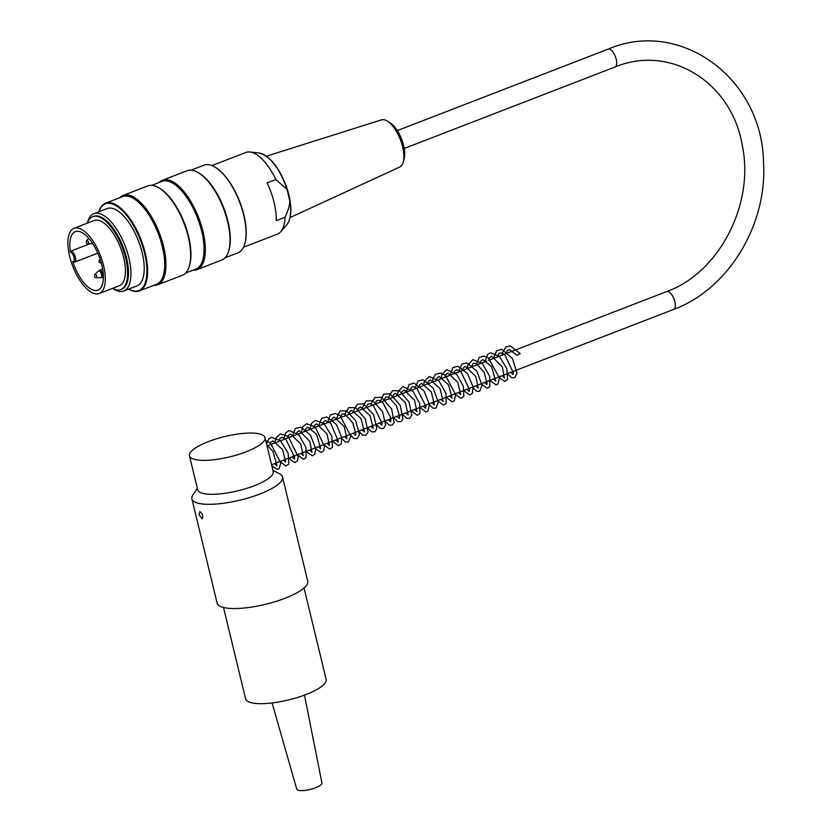 <?xml version="1.0" encoding="UTF-8"?>
<svg xmlns="http://www.w3.org/2000/svg" width="831" height="831" viewBox="0 0 831 831"><rect width="100%" height="100%" fill="white"/><g stroke="black" fill="none" stroke-linecap="round" stroke-linejoin="round"><path stroke-width="1.25" d="M304.478 695.111L321.929 783.051A12.943 3.49 166.4 0 1 310.15 789.45A12.943 3.49 166.4 0 1 296.76 789.138L272.08 702.953M520.092 353.809L516.986 355.294L520.092 353.809M87.556 222.386A41.436 17.576 68.9 0 1 93.841 213.702A41.436 17.576 68.9 0 1 128.867 257.797A41.436 17.576 68.9 0 1 123.705 290.995A41.436 17.576 68.9 0 1 113.224 288.804M93.841 213.702L107.116 208.581A41.436 17.576 68.9 0 1 142.143 252.666A41.436 17.576 68.9 0 1 136.98 285.874L123.705 290.995M112.455 288.409A39.047 16.568 -111.1 0 0 120.817 289.562A39.047 16.568 -111.1 0 0 125.678 258.275A39.047 16.568 -111.1 0 0 92.667 216.714A39.047 16.568 -111.1 0 0 87.255 223.196M74.011 228.307L94.142 220.527A34.954 14.833 68.9 0 1 123.694 257.735A34.954 14.833 68.9 0 1 119.342 285.75L99.211 293.52A34.954 14.833 -111.1 0 0 100.447 255.574A34.954 14.833 -111.1 0 0 74.011 228.307A34.954 14.833 -111.1 0 0 69.659 256.322A34.954 14.833 -111.1 0 0 99.211 293.52M196.957 269.639L221.669 260.082A47.907 20.318 -111.1 0 0 228.535 251.45A47.907 20.318 -111.1 0 0 227.642 221.7A47.907 20.318 -111.1 0 0 198.027 172.495A47.907 20.318 -111.1 0 0 187.141 170.719L162.419 180.265A47.907 20.318 68.9 0 1 202.92 231.247A47.907 20.318 68.9 0 1 196.957 269.639A47.907 20.318 68.9 0 1 192.958 270.21M159.074 182.529A47.907 20.318 68.9 0 1 162.419 180.265M157.578 284.856L182.301 275.3A47.907 20.318 -111.1 0 0 189.167 266.668A47.907 20.318 -111.1 0 0 188.263 236.908A47.907 20.318 -111.1 0 0 158.659 187.702A47.907 20.318 -111.1 0 0 147.762 185.926L123.05 195.482A47.907 20.318 68.9 0 1 163.551 246.464A47.907 20.318 68.9 0 1 157.578 284.856A47.907 20.318 68.9 0 1 153.59 285.428M119.706 197.747A47.907 20.318 68.9 0 1 123.05 195.482M144.594 253.33A46.484 19.715 -111.1 0 0 121.118 209.505A46.484 19.715 -111.1 0 0 98.785 211.801A47.003 19.934 68.9 0 1 98.806 211.687A47.003 19.934 68.9 0 1 105.547 203.211A47.003 19.934 68.9 0 1 145.28 253.226A47.003 19.934 68.9 0 1 139.431 290.892A47.003 19.934 68.9 0 1 128.743 289.157A47.003 19.934 68.9 0 1 128.639 289.095A46.484 19.715 -111.1 0 0 144.594 253.33M214.917 167.073A46.484 19.715 68.9 0 1 215.167 167.218A46.484 19.715 68.9 0 1 239.744 201.746A46.484 19.715 68.9 0 1 244.771 243.826A46.484 19.715 68.9 0 1 244.688 244.106M225.014 257.828L237.863 252.863A47.003 19.934 -111.1 0 0 244.594 244.387A47.003 19.934 -111.1 0 0 243.712 215.198A47.003 19.934 -111.1 0 0 214.668 166.917A47.003 19.934 -111.1 0 0 203.979 165.182L191.13 170.147M228.535 251.45L228.847 250.474A47.003 19.934 -111.1 0 0 227.964 221.285A47.003 19.934 -111.1 0 0 198.91 173.004L198.027 172.495M139.431 290.892L156.488 284.306A47.003 19.934 -111.1 0 0 162.346 246.641A47.003 19.934 -111.1 0 0 122.614 196.625L105.547 203.211M189.167 266.668L189.478 265.681A47.003 19.934 -111.1 0 0 188.595 236.492A47.003 19.934 -111.1 0 0 159.542 188.221L158.659 187.702M185.645 273.035L195.856 269.088A47.003 19.934 -111.1 0 0 201.715 231.423A47.003 19.934 -111.1 0 0 161.983 181.407L151.761 185.355M120.817 289.562L121.69 289.23A39.047 16.568 -111.1 0 0 126.551 257.932A39.047 16.568 -111.1 0 0 93.539 216.372L92.667 216.714M387.423 121.149L390.258 122.936A22.188 9.411 68.9 0 1 401.622 139.192A22.188 9.411 68.9 0 1 404.136 158.877L403.243 162.107A25.283 10.73 -111.1 0 0 402.63 146.869A25.283 10.73 -111.1 0 0 387.423 121.149A25.283 10.73 -111.1 0 0 381.522 119.861L266.45 156.176M290.154 217.514L399.753 167.021A25.283 10.73 -111.1 0 0 403.243 162.107M275.871 179.538L267.125 182.913A43.763 18.562 68.9 0 1 276.256 220.651L285.002 217.275C288.014 211.001 289.635 205.652 289.863 201.216L287.007 189.416L275.871 179.538A43.763 18.562 -111.1 0 0 249.996 152A43.763 18.562 -111.1 0 0 245.831 152.478L211.926 165.577M243.473 247.223L277.377 234.124A43.763 18.562 -111.1 0 0 280.774 231.672A43.763 18.562 -111.1 0 0 285.002 217.275M70.49 252.25A4.924 2.088 -111.1 0 1 74.052 257.517A4.924 2.088 -111.1 0 1 72.723 261.453L73.917 262.108L72.723 261.453A31.329 13.296 -111.1 0 0 97.913 290.144A31.329 13.296 -111.1 0 0 99.014 256.125A31.329 13.296 -111.1 0 0 75.32 231.693A31.329 13.296 -111.1 0 0 70.49 252.25L71.227 250.962A5.952 2.524 68.9 0 1 75.206 256.488A5.952 2.524 68.9 0 1 74.697 262.087L97.788 253.154M89.852 243.763L71.227 250.962M197.342 488.327L192.885 495.027A46.609 12.548 -13.6 0 0 191.899 498.88A46.609 12.548 -13.6 0 0 197.83 503.129A46.609 12.548 -13.6 0 0 250.328 497.322A46.609 12.548 -13.6 0 0 282.509 476.963A46.609 12.548 -13.6 0 0 279.881 473.982L272.911 470.325M264.996 437.584L273.202 471.52A38.839 10.46 166.4 0 1 246.381 488.483A38.839 10.46 166.4 0 1 202.639 493.323A38.839 10.46 166.4 0 1 197.695 489.781L189.489 455.845A38.839 10.46 166.4 0 1 224.775 436.545A38.839 10.46 166.4 0 1 264.996 437.584A38.839 10.46 166.4 0 1 238.165 454.557A38.839 10.46 166.4 0 1 194.423 459.387A38.839 10.46 166.4 0 1 189.489 455.845M199.025 514.69L199.887 511.616C202.702 513.932 203.47 516.342 202.182 518.876L199.025 514.69M282.509 476.963L307.73 581.191A46.609 12.548 166.4 0 1 275.539 601.551A46.609 12.548 166.4 0 1 223.051 607.357A46.609 12.548 166.4 0 1 217.12 603.109L191.899 498.88M223.508 607.482L245.612 698.85A41.436 11.156 -13.6 0 0 288.502 699.951A41.436 11.156 -13.6 0 0 326.147 679.363L304.042 587.995M404.219 148.469L615.033 67.01A9.577 4.062 -111.1 0 0 615.376 56.601A9.577 4.062 -111.1 0 0 608.126 49.133L397.311 130.592M615.033 67.01C670.108 43.981 732.215 82.155 742.478 146.464C754.455 204.945 718.503 273.17 666.763 291.525A9.577 4.062 68.9 0 1 674.014 298.994A9.577 4.062 68.9 0 1 673.671 309.402C728.382 289.365 767.657 224.484 763.512 162.055C762.141 78.259 680.34 18.147 608.126 49.133M287.007 189.416A39.348 16.693 -111.1 0 0 259.158 153.081C270.532 156.228 279.922 168.257 287.308 189.188C292.242 205.548 292.086 217.39 286.84 224.713A39.348 16.693 -111.1 0 0 289.863 201.216M92.584 243.784A3.636 1.548 -111.1 0 0 92.802 243.815L87.567 243.66C86.247 243.587 85.977 242.496 86.746 240.398A1.807 0.769 68.9 0 1 88.231 241.738A1.807 0.769 68.9 0 1 88.034 243.722A1.807 0.769 68.9 0 1 87.92 243.712M100.79 277.72A3.636 1.548 -111.1 0 0 101.018 277.751L95.773 277.596C94.464 277.523 94.183 276.432 94.952 274.334A1.807 0.769 68.9 0 1 96.438 275.674A1.807 0.769 68.9 0 1 96.24 277.658A1.807 0.769 68.9 0 1 96.136 277.647M101.257 262.876A1.807 0.769 68.9 0 1 100.925 263.074C98.837 262.565 98.401 261.464 99.647 259.75A1.807 0.769 68.9 0 1 100.343 259.874M102.41 277.502L101.018 277.751A3.636 1.548 -111.1 0 0 101.735 274.791A3.636 1.548 -111.1 0 0 98.432 271.062L99.627 270.304A3.854 1.641 68.9 0 1 102.888 274.407A3.854 1.641 68.9 0 1 102.41 277.502L103.387 277.128M266.741 444.824L272.952 451.389L276.983 465.755L274.573 463.605M269.93 444.865L270.729 442.456L272.921 440.752L282.665 449.664L285.719 462.109L283.329 460.229M278.676 441.479L280.307 437.979L282.519 437.418L285.833 439.152L294.673 457.466L294.299 459.055L292.076 456.842M287.422 438.103L288.367 435.434L290.455 433.99L300.708 443.962L303.222 455.617L300.822 453.466M296.179 434.717L296.927 432.4L299.222 430.603L309.797 441.292L311.968 452.23L309.579 450.08M304.925 431.341L305.953 428.547L307.937 427.227L316.673 434.436L320.724 448.854L318.325 446.704M313.671 427.955L314.513 425.472L316.704 423.852L326.988 433.896L329.471 445.468L327.071 443.328M322.428 424.579L322.999 422.636L325.201 420.496L330.707 423.259L338.352 441.24L338.051 442.144L335.817 439.942M331.174 421.192L332.099 418.564L334.187 417.089L344.221 426.594L346.974 438.706L344.574 436.566M339.921 417.816L342.123 413.921L344.844 414.087L352.791 422.875L355.897 434.094L355.554 435.382L353.32 433.18M348.677 414.43L349.643 411.729L351.627 410.327L360.893 418.325L364.477 431.943L362.067 429.804M357.423 411.054L358.213 408.665L360.405 406.951L370.013 415.593L373.223 428.277L370.823 426.417M366.17 407.668L367.728 404.23L370.034 403.617L373.368 405.383L382.177 423.54L381.793 425.243L379.57 423.041M374.926 404.292L376.495 400.812L379.029 400.303L382.821 402.588L390.747 417.775L390.715 421.805L388.316 419.655M383.673 400.916L385.906 397L388.711 397.228L396.325 405.559L399.68 416.601L399.296 418.481L397.073 416.279M392.419 397.53L393.427 394.767L395.411 393.416L405.248 402.495L408.218 415.043L405.819 412.893M401.165 394.154L402.017 391.661L404.198 390.04L414.524 400.168L416.965 411.657L414.565 409.517M409.922 390.767L411.501 387.298L413.838 386.716L416.861 388.274L425.929 406.473L425.545 408.343L423.322 406.13M418.668 387.391L419.572 384.805L421.66 383.278L431.299 391.993L434.468 404.905L432.068 402.755M427.414 384.005L428.204 381.626L430.385 379.902L439.994 388.513L443.214 401.518L440.814 399.379M436.171 380.629L437.158 377.897L439.142 376.516L448.667 385.013L451.971 398.142L449.561 395.992M444.917 377.243L445.717 374.833L447.909 373.14L457.684 382.115L460.706 394.507L458.317 392.616M453.664 373.867L455.295 370.356L457.517 369.805L460.831 371.54L469.66 389.874L469.286 391.432L467.064 389.23M462.41 370.481L463.366 367.811L465.453 366.367L475.789 376.547L478.209 387.994L475.81 385.854M471.167 367.105L473.338 363.22L476.225 363.438L484.141 372.361L487.132 383.455L486.789 384.67L484.566 382.468M479.913 363.718L480.931 360.934L482.925 359.615L491.62 366.762L495.712 381.232L493.313 379.092M488.659 360.342L489.521 357.818L491.713 356.229L502.308 366.97L504.459 377.856L502.059 375.705M497.416 356.956L499.005 353.487L501.332 352.915L504.791 354.816L513.413 372.932L513.039 374.532L510.816 372.33M506.162 353.58L507.087 350.962L509.174 349.467L516.986 355.294M269.971 458.182L272.038 466.7M265.733 440.627L270.335 442.892L280.764 462.992L279.226 468.507L277.263 469.37L271.872 466.004M266.481 443.723L268.86 438.924L271.581 437.324L280.556 440.794L288.139 453.186L288.814 464.02L285.957 465.994L279.86 461.569M274.864 442.954L276.193 437.542L280.379 433.927L288.253 436.462L298.298 457.029L297.342 461.018L294.766 462.607L288.606 458.182M283.61 439.578L285.76 432.847L289.157 430.541L298.994 434.997L305.953 447.4L306.14 457.569L303.44 459.231L297.363 454.806M292.356 436.192L295.306 428.588L300.739 427.103L310.472 435.112L315.697 448.595L314.824 454.287L312.227 455.845L306.109 451.42M301.102 432.816L302.951 426.521L306.691 423.768L315.229 426.957L324.537 446.507L323.633 450.807L320.953 452.469L314.856 448.044M309.859 429.43L311.667 423.197L315.385 420.403L323.861 423.467L331.87 436.233L332.41 447.39L329.72 449.083L323.612 444.658M318.605 426.054L321.607 418.398L326.801 416.933L336.41 424.527L341.863 437.812L341.105 444.086L338.539 445.696L332.358 441.282M327.352 422.667L330.426 414.949L335.402 413.526L340.056 415.635L350.775 436.14L348.438 441.988L345.436 442.009L341.105 437.895M336.108 419.291L340.024 410.94L346.485 410.857L355.606 420.496L359.491 434.488L357.32 438.539L353.881 438.488L349.861 434.52M344.855 415.905L345.177 413.485L348.729 407.585L355.564 407.637L365.245 418.824L368.091 432.099L365.9 435.247L362.856 435.215L358.608 431.144M353.601 412.529L354.037 409.641L357.434 404.23L363.469 403.876L373.659 414.773L376.859 428.599L374.791 431.798L371.686 431.86L367.354 427.757M362.347 409.153L362.586 407.242L366.097 400.916L372.766 400.729L382.53 411.615L385.646 425.005L383.6 428.38L380.183 428.37L376.1 424.381M371.104 405.767L371.519 402.931L374.854 397.509L381.367 397.291L391.65 409.008L394.133 422.709L392.159 425.098L389.137 425.088L384.857 420.995M379.85 402.391L383.652 394.112L389.999 393.852L400.23 405.279L402.973 419.021L401.051 421.649L397.592 421.566L393.603 417.619M388.596 399.005L388.929 396.574L392.481 390.684L399.316 390.736L409.008 401.944L411.833 415.22L409.641 418.346L406.598 418.305L402.349 414.233M397.353 395.629L398.153 391.474L402.973 386.571L413.028 391.359L419.738 403.596L419.925 413.558L417.245 415.271L411.106 410.857M406.099 392.242L409.122 384.566L414.077 383.091L424.111 391.017L429.461 404.832L427.934 411.065L425.96 411.896L419.852 407.47M414.846 388.866L417.972 381.097L422.979 379.725L433.159 388.077L438.259 402.09L435.963 408.166L432.972 408.218L428.599 404.095M423.602 385.48L424.35 381.471L429.139 376.443L439.017 380.93L445.967 393.364L446.102 403.513L443.536 405.123L437.345 400.708M432.349 382.104L433.003 378.417L435.382 374.417L440.337 372.942L445.437 375.363L455.71 394.777L454.173 400.926L452.199 401.757L446.102 397.332M441.095 378.718L441.905 374.563L446.725 369.67L456.79 374.48L463.418 386.457L463.812 396.397L460.945 398.371L454.848 393.946M449.851 375.342L452.885 367.645L457.839 366.191L467.51 373.597L473.078 386.924L472.351 393.364L469.785 394.985L463.594 390.57M458.598 371.956L461.724 364.186L466.721 362.825L476.932 371.228L482.011 385.272L479.705 391.266L476.703 391.308L472.351 387.194M467.344 368.58L467.905 365.193L472.829 359.563L482.52 363.77L489.656 376.277L489.864 386.602L487.163 388.233L481.097 383.808M476.09 365.193L479.186 357.455L483.922 356.021L488.368 357.849L499.483 378.095L497.904 384.036L496.045 384.846L489.843 380.432M484.847 361.817L487.6 354.401L490.311 352.801L499.286 356.27L506.868 368.652L507.554 379.507L504.697 381.471L498.6 377.045M493.593 358.441L496.554 350.817L501.727 349.3L512.457 358.535L517.017 373.119L514.815 377.69L511.543 377.721L507.346 373.67M502.34 355.055L502.838 351.918L506.079 346.828L510.317 345.893L520.133 353.497M271.571 464.768L673.671 309.402M267.021 445.987L486.696 361.101M490.519 359.626L666.763 291.525M244.771 243.826L244.594 244.387M259.158 153.081L249.996 152M286.84 224.713L280.774 231.672M86.746 240.398L88.834 238.435M94.952 274.334L98.432 271.062M99.627 270.304L102.66 269.13M73.377 262.129L74.697 262.087"/></g></svg>
